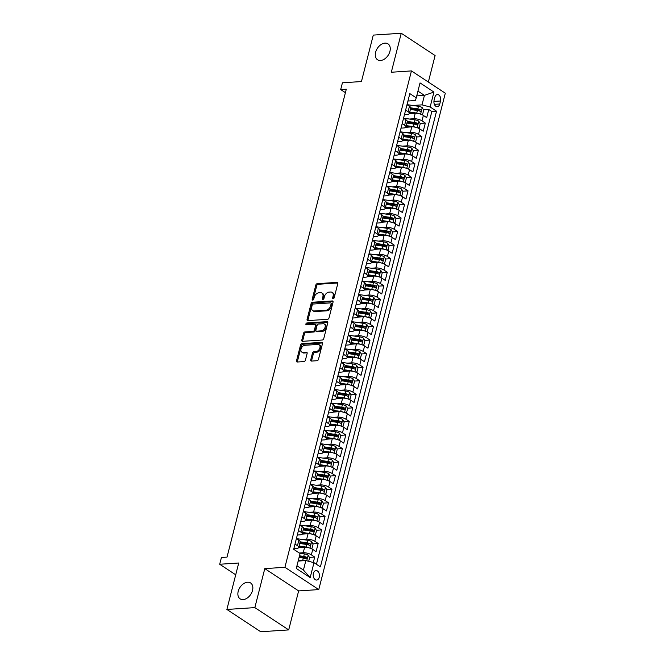 <?xml version="1.0" encoding="UTF-8"?>
<svg xmlns="http://www.w3.org/2000/svg" width="665" height="665" viewBox="0 0 665 665"><rect width="100%" height="100%" fill="white"/><g stroke="black" fill="none" stroke-linecap="round" stroke-linejoin="round"><path stroke-width="1" d="M333.165 298.76A1.022 0.69 -56.6 0 0 334.171 297.779L337.778 283.631A1.455 0.989 -56.6 0 0 337.479 282.484A1.455 0.989 -56.6 0 0 337.014 282.376L317.255 283.672A1.455 0.989 -56.6 0 0 315.817 285.077L312.209 299.225A1.022 0.69 -56.6 0 0 313.747 299.125L314.213 297.288A4.663 3.15 -56.6 0 1 318.809 292.8L320.455 292.691A4.663 3.15 -56.6 0 1 321.943 293.057A4.663 3.15 -56.6 0 1 322.891 296.723L322.417 298.552A1.022 0.69 -56.6 0 0 323.955 298.452L324.42 296.615A4.663 3.15 -56.6 0 1 329.025 292.126L330.671 292.018A4.663 3.15 -56.6 0 1 332.151 292.384A4.663 3.15 -56.6 0 1 333.099 296.05L332.633 297.878A1.022 0.69 -56.6 0 0 333.165 298.76M247.571 582.224A9.51 6.426 -56.6 0 0 238.918 589.323A9.51 6.426 -56.6 0 0 240.123 598.841A9.51 6.426 -56.6 0 0 243.141 599.581A9.51 6.426 -56.6 0 0 251.802 592.473A9.51 6.426 -56.6 0 0 250.589 582.956A9.51 6.426 -56.6 0 0 247.571 582.224M384.985 43.125A9.51 6.426 -56.6 0 0 376.332 50.224A9.51 6.426 -56.6 0 0 377.537 59.742A9.51 6.426 -56.6 0 0 380.563 60.482A9.51 6.426 -56.6 0 0 389.216 53.375A9.51 6.426 -56.6 0 0 388.003 43.857A9.51 6.426 -56.6 0 0 384.985 43.125M319.25 577.228A4.755 3.117 86.2 0 0 316.008 570.562A4.755 3.117 86.2 0 0 313.398 573.371A4.755 3.117 86.2 0 0 316.631 580.046A4.755 3.117 86.2 0 0 319.25 577.228M310.746 359.823A1.455 0.989 -56.6 0 0 311.037 360.97A1.455 0.989 -56.6 0 0 311.503 361.078L317.047 360.713A1.455 0.989 -56.6 0 0 318.485 359.308L322.492 343.606A1.455 0.989 -56.6 0 0 322.193 342.458A1.455 0.989 -56.6 0 0 321.727 342.342L301.968 343.647A1.455 0.989 -56.6 0 0 300.53 345.052L296.524 360.763A1.455 0.989 -56.6 0 0 296.823 361.901A1.455 0.989 -56.6 0 0 297.28 362.018L303.98 361.577A1.455 0.989 -56.6 0 0 305.418 360.172L307.13 353.447A1.455 0.989 -56.6 0 0 306.831 352.309A1.455 0.989 -56.6 0 0 306.374 352.192L303.049 352.408A3.899 2.635 -56.6 0 1 301.81 352.109A3.899 2.635 -56.6 0 1 301.312 348.202A3.899 2.635 -56.6 0 1 304.869 345.285L317.878 344.428A3.899 2.635 -56.6 0 1 319.117 344.736A3.899 2.635 -56.6 0 1 319.616 348.635A3.899 2.635 -56.6 0 1 316.066 351.552L313.897 351.694A1.455 0.989 -56.6 0 0 312.459 353.098L310.746 359.823L311.661 360.422A1.455 0.989 -56.6 0 0 311.636 361.07M428.343 82.044L435.101 55.544L401.253 33.25L373.281 35.095L361.444 81.546L342.425 82.801L340.696 89.576L346.29 89.21L227.023 557.104L221.428 557.478L219.699 564.252L235.709 574.801M254.845 607.611L288.701 629.905L298.635 590.919L264.786 568.617L254.845 607.611L226.881 609.456L238.718 563.006L219.699 564.252M264.786 568.617L284.919 567.295L411.444 70.914L445.301 93.208L318.768 589.589L284.919 567.295M401.253 33.25L391.311 72.244L411.444 70.914M327.596 319.316A1.455 0.989 -56.6 0 0 329.034 317.912L333.04 302.201A1.455 0.989 -56.6 0 0 332.741 301.054A1.455 0.989 -56.6 0 0 332.284 300.946L312.517 302.243A1.455 0.989 -56.6 0 0 311.079 303.647L307.08 319.358A1.455 0.989 -56.6 0 0 307.371 320.505A1.455 0.989 -56.6 0 0 307.837 320.613L327.596 319.316M327.762 322.899L323.764 338.61A1.455 0.989 -56.6 0 1 322.326 340.015L302.558 341.32A1.455 0.989 -56.6 0 1 302.093 341.203A1.455 0.989 -56.6 0 1 301.802 340.056L303.514 333.34A1.455 0.989 -56.6 0 1 304.952 331.935L312.966 331.403A1.455 0.989 -56.6 0 0 314.404 329.998L315.543 325.542A1.455 0.989 -56.6 0 0 315.243 324.395A1.455 0.989 -56.6 0 0 314.778 324.279L306.44 324.836A1.022 0.69 -56.6 0 1 306.914 322.966L327.005 321.644A1.455 0.989 -56.6 0 1 327.471 321.76A1.455 0.989 -56.6 0 1 327.762 322.899M288.701 629.905L260.73 631.75L226.881 609.456M313.306 562.499L314.703 557.046L309.441 557.395M302.126 557.877L305.476 557.652M299.283 552.989L303.223 552.731A5.943 1.995 14.3 0 1 311.361 554.851L312.741 549.423L316.083 551.626L318.161 543.488L312.899 543.837M305.584 544.311L308.934 544.095M302.218 539.465L306.681 539.174A5.943 1.995 14.3 0 1 314.819 541.285L316.199 535.865L319.541 538.06L321.611 529.922L316.349 530.271M309.042 530.753L312.384 530.529M305.676 525.907L310.139 525.608A5.943 1.995 14.3 0 1 318.277 527.727L319.657 522.299L322.999 524.502L325.069 516.364L319.807 516.705M312.5 517.187L315.842 516.971M309.134 512.341L313.597 512.05A5.943 1.995 14.3 0 1 321.735 514.161L323.115 508.733L326.457 510.936L328.527 502.798L323.265 503.147M315.958 503.629L319.3 503.405M312.583 498.775L317.055 498.484A5.943 1.995 14.3 0 1 325.185 500.604L326.573 495.176L329.915 497.378L331.985 489.24L326.723 489.581M319.416 490.063L322.758 489.847M316.041 485.217L320.513 484.918A5.943 1.995 14.3 0 1 328.643 487.038L330.031 481.61L333.365 483.812L335.443 475.675L330.181 476.024M322.874 476.506L326.216 476.281M319.499 471.651L323.971 471.36A5.943 1.995 14.3 0 1 332.101 473.472L333.489 468.052L336.822 470.246L338.901 462.117L333.639 462.458M326.324 462.94L329.674 462.724M322.957 458.094L327.429 457.794A5.943 1.995 14.3 0 1 335.559 459.914L336.939 454.486L340.281 456.689L342.359 448.551L337.097 448.9M329.782 449.382L333.132 449.158M326.415 444.528L330.879 444.237A5.943 1.995 14.3 0 1 339.017 446.348L340.397 440.928L343.738 443.123L345.817 434.985L340.555 435.334M333.24 435.816L336.59 435.6M329.873 430.97L334.337 430.671A5.943 1.995 14.3 0 1 342.475 432.79L343.855 427.362L347.197 429.565L349.266 421.427L344.005 421.776M336.698 422.258L340.039 422.034M333.331 417.404L337.795 417.113A5.943 1.995 14.3 0 1 345.933 419.224L347.313 413.805L350.654 415.999L352.724 407.861L347.463 408.21M340.156 408.692L343.497 408.468M336.789 403.846L341.253 403.547A5.943 1.995 14.3 0 1 349.391 405.667L350.771 400.239L354.113 402.441L356.182 394.303L350.921 394.644M343.614 395.126L346.955 394.91M340.239 390.28L344.711 389.989A5.943 1.995 14.3 0 1 352.841 392.101L354.229 386.681L357.571 388.875L359.64 380.737L354.379 381.087M347.072 381.569L350.413 381.344M343.697 376.723L348.169 376.423A5.943 1.995 14.3 0 1 356.299 378.543L357.687 373.115L361.02 375.318L363.098 367.18L357.837 367.521M350.53 368.003L353.871 367.787M347.155 363.156L351.627 362.866A5.943 1.995 14.3 0 1 359.757 364.977L361.145 359.549L364.478 361.752L366.556 353.614L361.295 353.963M353.979 354.445L357.329 354.221M350.613 349.591L355.085 349.3A5.943 1.995 14.3 0 1 363.215 351.419L364.595 345.991L367.936 348.194L370.014 340.056L364.753 340.397M357.438 340.879L360.787 340.663M354.071 336.033L358.535 335.734A5.943 1.995 14.3 0 1 366.673 337.853L368.053 332.425L371.394 334.628L373.472 326.49L368.211 326.839M360.896 327.321L364.245 327.097M357.529 322.467L361.993 322.176A5.943 1.995 14.3 0 1 370.131 324.287L371.511 318.868L374.852 321.062L376.922 312.924L371.66 313.273M364.353 313.755L367.695 313.539M360.987 308.909L365.451 308.61A5.943 1.995 14.3 0 1 373.589 310.73L374.969 305.301L378.31 307.504L380.38 299.366L375.118 299.716M367.812 300.198L371.153 299.973M364.445 295.343L368.909 295.052A5.943 1.995 14.3 0 1 377.047 297.164L378.427 291.744L381.768 293.938L383.838 285.8L378.576 286.15M371.269 286.632L374.611 286.416M367.895 281.785L372.367 281.486A5.943 1.995 14.3 0 1 380.496 283.606L381.885 278.178L385.226 280.381L387.296 272.243L382.034 272.592M374.728 273.074L378.069 272.85M371.353 268.219L375.825 267.928A5.943 1.995 14.3 0 1 383.954 270.04L385.343 264.62L388.676 266.815L390.754 258.677L385.492 259.026M378.185 259.508L381.527 259.284M374.811 254.662L379.283 254.363A5.943 1.995 14.3 0 1 387.412 256.482L388.801 251.054L392.134 253.257L394.212 245.119L388.95 245.46M381.635 245.942L384.985 245.726M378.269 241.096L382.741 240.805A5.943 1.995 14.3 0 1 390.87 242.916L392.25 237.496L395.592 239.691L397.67 231.553L392.408 231.902M385.093 232.384L388.443 232.16M381.727 227.538L386.19 227.239A5.943 1.995 14.3 0 1 394.328 229.359L395.708 223.93L399.05 226.133L401.128 217.995L395.866 218.336M388.551 218.818L391.901 218.602M385.185 213.972L389.648 213.681A5.943 1.995 14.3 0 1 397.786 215.793L399.166 210.364L402.508 212.567L404.578 204.429L399.316 204.778M392.009 205.261L395.351 205.036M388.643 200.406L393.106 200.115A5.943 1.995 14.3 0 1 401.244 202.235L402.624 196.807L405.966 199.01L408.036 190.872L402.774 191.212M395.467 191.695L398.809 191.478M392.101 186.848L396.564 186.549A5.943 1.995 14.3 0 1 404.702 188.669L406.082 183.241L409.424 185.444L411.494 177.306L406.232 177.655M398.925 178.137L402.267 177.912M395.55 173.282L400.022 172.991A5.943 1.995 14.3 0 1 408.152 175.103L409.54 169.683L412.882 171.878L414.952 163.74L409.69 164.089M402.383 164.571L405.725 164.355M399.008 159.725L403.48 159.425A5.943 1.995 14.3 0 1 411.61 161.545L412.998 156.117L416.332 158.32L418.41 150.182L413.148 150.531M405.841 151.013L409.183 150.789M402.466 146.159L406.938 145.868A5.943 1.995 14.3 0 1 415.068 147.979L416.456 142.559L419.79 144.754L421.868 136.616L416.606 136.965M409.291 137.447L412.641 137.231M405.924 132.601L410.396 132.302A5.943 1.995 14.3 0 1 418.526 134.421L419.906 128.993L423.248 131.196L425.326 123.058L421.984 120.855A5.943 1.995 -165.7 0 0 413.846 118.744L409.382 119.035M412.749 123.889L416.099 123.665M420.064 123.407L425.326 123.058M312.741 549.423A5.943 1.995 -165.7 0 0 304.612 547.312L298.618 547.702M316.199 535.865A5.943 1.995 -165.7 0 0 308.07 533.746L302.076 534.145M319.657 522.299A5.943 1.995 -165.7 0 0 311.519 520.188L305.534 520.579M323.115 508.733A5.943 1.995 -165.7 0 0 314.977 506.622L308.992 507.013M326.573 495.176A5.943 1.995 -165.7 0 0 318.435 493.056L312.442 493.455M330.031 481.61A5.943 1.995 -165.7 0 0 321.893 479.498L315.9 479.889M333.489 468.052A5.943 1.995 -165.7 0 0 325.351 465.932L319.358 466.331M336.939 454.486A5.943 1.995 -165.7 0 0 328.809 452.375L322.816 452.765M340.397 440.928A5.943 1.995 -165.7 0 0 332.267 438.809L326.274 439.208M343.855 427.362A5.943 1.995 -165.7 0 0 335.725 425.251L329.732 425.642M347.313 413.805A5.943 1.995 -165.7 0 0 339.175 411.685L333.19 412.084M350.771 400.239A5.943 1.995 -165.7 0 0 342.633 398.127L336.648 398.518M354.229 386.681A5.943 1.995 -165.7 0 0 346.091 384.561L340.098 384.96M357.687 373.115A5.943 1.995 -165.7 0 0 349.549 371.004L343.556 371.394M361.145 359.549A5.943 1.995 -165.7 0 0 353.007 357.438L347.014 357.828M364.595 345.991A5.943 1.995 -165.7 0 0 356.465 343.872L350.472 344.271M368.053 332.425A5.943 1.995 -165.7 0 0 359.923 330.314L353.93 330.704M371.511 318.868A5.943 1.995 -165.7 0 0 363.381 316.748L357.388 317.147M374.969 305.301A5.943 1.995 -165.7 0 0 366.831 303.19L360.846 303.581M378.427 291.744A5.943 1.995 -165.7 0 0 370.289 289.624L364.304 290.023M381.885 278.178A5.943 1.995 -165.7 0 0 373.747 276.066L367.753 276.457M385.343 264.62A5.943 1.995 -165.7 0 0 377.205 262.5L371.211 262.899M388.801 251.054A5.943 1.995 -165.7 0 0 380.663 248.943L374.669 249.333M392.25 237.496A5.943 1.995 -165.7 0 0 384.121 235.377L378.127 235.776M395.708 223.93A5.943 1.995 -165.7 0 0 387.579 221.811L381.585 222.21M399.166 210.364A5.943 1.995 -165.7 0 0 391.037 208.253L385.043 208.644M402.624 196.807A5.943 1.995 -165.7 0 0 394.486 194.687L388.501 195.086M406.082 183.241A5.943 1.995 -165.7 0 0 397.944 181.129L391.959 181.52M409.54 169.683A5.943 1.995 -165.7 0 0 401.402 167.563L395.409 167.962M412.998 156.117A5.943 1.995 -165.7 0 0 404.86 154.006L398.867 154.396M416.456 142.559A5.943 1.995 -165.7 0 0 408.318 140.44L402.325 140.839M419.906 128.993A5.943 1.995 -165.7 0 0 411.776 126.882L405.783 127.273M434.86 97.265L434.104 100.249A4.605 3.026 86.2 0 0 437.238 106.716A4.605 3.026 86.2 0 0 439.773 103.989L440.529 101.005A4.605 3.026 86.2 0 0 437.395 94.538A4.605 3.026 86.2 0 0 434.86 97.265M296.947 565.79L303.431 570.055L305.85 560.562L313.988 562.673L320.389 566.896L436.539 111.205L430.139 106.982L422.001 104.871L412.84 105.477M313.988 562.673L310.181 577.594L296.274 568.434L300.081 553.513L293.672 549.298L409.831 93.607L416.232 97.83L420.039 82.909L433.946 92.069L430.139 106.982M293.855 548.575L296.64 548.392A5.943 1.995 14.3 0 0 298.743 547.453L300.123 542.025A5.943 1.995 -165.7 0 0 298.834 540.263L296.391 538.65M297.313 535.017L300.098 534.835A5.943 1.995 14.3 0 0 302.193 533.887L303.581 528.467A5.943 1.995 -165.7 0 0 302.292 526.705L299.849 525.092M300.771 521.451L303.556 521.269A5.943 1.995 14.3 0 0 305.651 520.329L307.039 514.901A5.943 1.995 -165.7 0 0 305.75 513.139L303.298 511.526M304.229 507.894L307.014 507.711A5.943 1.995 14.3 0 0 309.109 506.763L310.497 501.344A5.943 1.995 -165.7 0 0 309.208 499.581L306.756 497.969M307.687 494.328L310.464 494.145A5.943 1.995 14.3 0 0 312.567 493.206L313.947 487.777A5.943 1.995 -165.7 0 0 312.666 486.015L310.214 484.403M311.145 480.77L313.922 480.587A5.943 1.995 14.3 0 0 316.025 479.64L317.404 474.22A5.943 1.995 -165.7 0 0 316.124 472.449L313.672 470.837M314.603 467.204L317.38 467.021A5.943 1.995 14.3 0 0 319.483 466.082L320.863 460.654A5.943 1.995 -165.7 0 0 319.582 458.892L317.13 457.279M318.053 453.646L320.838 453.455A5.943 1.995 14.3 0 0 322.941 452.516L324.321 447.088A5.943 1.995 -165.7 0 0 323.032 445.326L320.588 443.713M321.511 440.08L324.296 439.898A5.943 1.995 14.3 0 0 326.399 438.958L327.779 433.53A5.943 1.995 -165.7 0 0 326.49 431.768L324.046 430.155M324.969 426.514L327.754 426.332A5.943 1.995 14.3 0 0 329.848 425.392L331.237 419.964A5.943 1.995 -165.7 0 0 329.948 418.202L327.504 416.589M328.427 412.957L331.212 412.774A5.943 1.995 14.3 0 0 333.306 411.826L334.695 406.406A5.943 1.995 -165.7 0 0 333.406 404.644L330.954 403.032M331.885 399.391L334.67 399.208A5.943 1.995 14.3 0 0 336.764 398.269L338.153 392.84A5.943 1.995 -165.7 0 0 336.864 391.078L334.412 389.466M335.343 385.833L338.119 385.65A5.943 1.995 14.3 0 0 340.222 384.703L341.602 379.283A5.943 1.995 -165.7 0 0 340.322 377.521L337.87 375.908M338.801 372.267L341.577 372.084A5.943 1.995 14.3 0 0 343.68 371.145L345.06 365.717A5.943 1.995 -165.7 0 0 343.78 363.954L341.328 362.342M342.259 358.709L345.035 358.526A5.943 1.995 14.3 0 0 347.138 357.579L348.518 352.159A5.943 1.995 -165.7 0 0 347.238 350.397L344.786 348.784M345.709 345.143L348.493 344.96A5.943 1.995 14.3 0 0 350.596 344.021L351.976 338.593A5.943 1.995 -165.7 0 0 350.688 336.831L348.244 335.218M349.167 331.586L351.951 331.403A5.943 1.995 14.3 0 0 354.054 330.455L355.434 325.035A5.943 1.995 -165.7 0 0 354.146 323.265L351.702 321.652M352.625 318.02L355.409 317.837A5.943 1.995 14.3 0 0 357.504 316.897L358.892 311.469A5.943 1.995 -165.7 0 0 357.604 309.707L355.16 308.094M356.083 304.454L358.867 304.271A5.943 1.995 14.3 0 0 360.962 303.331L362.35 297.903A5.943 1.995 -165.7 0 0 361.062 296.141L358.61 294.529M359.541 290.896L362.325 290.713A5.943 1.995 14.3 0 0 364.42 289.774L365.808 284.346A5.943 1.995 -165.7 0 0 364.52 282.583L362.068 280.971M362.999 277.33L365.775 277.147A5.943 1.995 14.3 0 0 367.878 276.208L369.258 270.78A5.943 1.995 -165.7 0 0 367.978 269.017L365.526 267.405M366.457 263.772L369.233 263.589A5.943 1.995 14.3 0 0 371.336 262.642L372.716 257.222A5.943 1.995 -165.7 0 0 371.436 255.46L368.984 253.847M369.915 250.206L372.691 250.023A5.943 1.995 14.3 0 0 374.794 249.084L376.174 243.656A5.943 1.995 -165.7 0 0 374.894 241.894L372.442 240.281M373.364 236.649L376.149 236.466A5.943 1.995 14.3 0 0 378.252 235.518L379.632 230.098A5.943 1.995 -165.7 0 0 378.343 228.336L375.9 226.723M376.822 223.083L379.607 222.9A5.943 1.995 14.3 0 0 381.71 221.96L383.09 216.532A5.943 1.995 -165.7 0 0 381.801 214.77L379.358 213.157M380.28 209.525L383.065 209.342A5.943 1.995 14.3 0 0 385.16 208.394L386.548 202.975A5.943 1.995 -165.7 0 0 385.259 201.212L382.816 199.591M383.738 195.959L386.523 195.776A5.943 1.995 14.3 0 0 388.618 194.837L390.006 189.409A5.943 1.995 -165.7 0 0 388.717 187.646L386.265 186.034M387.196 182.401L389.981 182.218A5.943 1.995 14.3 0 0 392.076 181.271L393.464 175.851A5.943 1.995 -165.7 0 0 392.175 174.08L389.723 172.468M390.654 168.835L393.431 168.652A5.943 1.995 14.3 0 0 395.534 167.713L396.914 162.285A5.943 1.995 -165.7 0 0 395.633 160.523L393.181 158.91M394.112 155.269L396.889 155.086A5.943 1.995 14.3 0 0 398.992 154.147L400.372 148.719A5.943 1.995 -165.7 0 0 399.091 146.957L396.639 145.344M397.57 141.712L400.347 141.529A5.943 1.995 14.3 0 0 402.45 140.589L403.83 135.161A5.943 1.995 -165.7 0 0 402.549 133.399L400.097 131.786M401.02 128.145L403.805 127.963A5.943 1.995 14.3 0 0 405.908 127.023L407.288 121.595A5.943 1.995 -165.7 0 0 405.999 119.833L403.555 118.22M316.432 564.286L431.843 111.512L428.784 109.492L426.706 117.63L423.364 115.436A5.943 1.995 -165.7 0 0 415.234 113.316L409.241 113.715M404.478 114.588L407.263 114.405A5.943 1.995 -165.7 0 0 409.366 113.457A5.943 1.995 -165.7 0 0 408.077 111.695L405.625 110.082M409.366 113.457L410.746 108.038A5.943 1.995 -165.7 0 0 409.457 106.275L407.013 104.663M295.002 544.078L297.454 545.691A5.943 1.995 14.3 0 1 298.743 547.453M298.46 530.512L300.913 532.125A5.943 1.995 14.3 0 1 302.193 533.887M301.918 516.954L304.371 518.567A5.943 1.995 14.3 0 1 305.651 520.329M305.376 503.388L307.829 505.001A5.943 1.995 14.3 0 1 309.109 506.763M308.834 489.831L311.278 491.443A5.943 1.995 14.3 0 1 312.567 493.206M312.292 476.265L314.736 477.877A5.943 1.995 14.3 0 1 316.025 479.64M315.75 462.699L318.194 464.32A5.943 1.995 14.3 0 1 319.483 466.082M319.2 449.141L321.652 450.754A5.943 1.995 14.3 0 1 322.941 452.516M322.658 435.575L325.11 437.188A5.943 1.995 14.3 0 1 326.399 438.958M326.116 422.017L328.568 423.63A5.943 1.995 14.3 0 1 329.848 425.392M329.574 408.451L332.026 410.064A5.943 1.995 14.3 0 1 333.306 411.826M333.032 394.894L335.484 396.506A5.943 1.995 14.3 0 1 336.764 398.269M336.49 381.328L338.934 382.94A5.943 1.995 14.3 0 1 340.222 384.703M339.948 367.77L342.392 369.383A5.943 1.995 14.3 0 1 343.68 371.145M343.406 354.204L345.85 355.817A5.943 1.995 14.3 0 1 347.138 357.579M346.856 340.646L349.308 342.259A5.943 1.995 14.3 0 1 350.596 344.021M350.314 327.08L352.766 328.693A5.943 1.995 14.3 0 1 354.054 330.455M353.772 313.514L356.224 315.135A5.943 1.995 14.3 0 1 357.504 316.897M357.23 299.957L359.682 301.569A5.943 1.995 14.3 0 1 360.962 303.331M360.688 286.391L363.14 288.003A5.943 1.995 14.3 0 1 364.42 289.774M364.146 272.833L366.59 274.446A5.943 1.995 14.3 0 1 367.878 276.208M367.604 259.267L370.048 260.88A5.943 1.995 14.3 0 1 371.336 262.642M371.062 245.709L373.506 247.322A5.943 1.995 14.3 0 1 374.794 249.084M374.511 232.143L376.964 233.756A5.943 1.995 14.3 0 1 378.252 235.518M377.969 218.585L380.422 220.198A5.943 1.995 14.3 0 1 381.71 221.96M381.427 205.019L383.88 206.632A5.943 1.995 14.3 0 1 385.16 208.394M384.885 191.462L387.338 193.074A5.943 1.995 14.3 0 1 388.618 194.837M388.343 177.896L390.796 179.508A5.943 1.995 14.3 0 1 392.076 181.271M391.801 164.33L394.245 165.951A5.943 1.995 14.3 0 1 395.534 167.713M395.259 150.772L397.703 152.385A5.943 1.995 14.3 0 1 398.992 154.147M398.717 137.206L401.161 138.819A5.943 1.995 14.3 0 1 402.45 140.589M402.175 123.648L404.619 125.261A5.943 1.995 14.3 0 1 405.908 127.023M418.526 134.421L421.868 136.616M415.068 147.979L418.41 150.182M411.61 161.545L414.952 163.74M408.152 175.103L411.494 177.306M404.702 188.669L408.036 190.872M401.244 202.235L404.578 204.429M397.786 215.793L401.128 217.995M394.328 229.359L397.67 231.553M390.87 242.916L394.212 245.119M387.412 256.482L390.754 258.677M383.954 270.04L387.296 272.243M380.496 283.606L383.838 285.8M377.047 297.164L380.38 299.366M373.589 310.73L376.922 312.924M370.131 324.287L373.472 326.49M366.673 337.853L370.014 340.056M363.215 351.419L366.556 353.614M359.757 364.977L363.098 367.18M356.299 378.543L359.64 380.737M352.841 392.101L356.182 394.303M349.391 405.667L352.724 407.861M345.933 419.224L349.266 421.427M342.475 432.79L345.817 434.985M339.017 446.348L342.359 448.551M335.559 459.914L338.901 462.117M332.101 473.472L335.443 475.675M328.643 487.038L331.985 489.24M325.185 500.604L328.527 502.798M321.735 514.161L325.069 516.364M318.277 527.727L321.611 529.922M314.819 541.285L318.161 543.488M311.361 554.851L314.703 557.046M305.85 560.562L298.153 561.069M422.001 104.871L424.428 95.378L417.944 91.105M416.731 95.885L424.428 95.378L433.946 92.069M407.936 101.022L415.417 100.531L416.232 97.83M298.635 590.919L318.768 589.589M340.696 89.576L345.409 92.676M416.207 110.324L419.557 110.099M423.522 109.841L428.784 109.492M431.843 111.512L436.539 111.205M310.181 577.594L303.431 570.055M333.514 298.643A1.022 0.69 -56.6 0 1 333.547 298.477L334.013 296.648A4.663 3.15 -56.6 0 0 333.065 292.982L332.151 292.384M321.943 293.057L322.858 293.656A4.663 3.15 -56.6 0 1 323.805 297.322L323.331 299.15A1.022 0.69 -56.6 0 0 323.306 299.317M337.795 282.982L318.169 284.279A1.455 0.989 -56.6 0 0 316.731 285.684L313.124 299.824A1.022 0.69 -56.6 0 0 313.09 299.99M333.065 301.553L313.431 302.849A1.455 0.989 -56.6 0 0 311.993 304.254L307.995 319.965A1.455 0.989 -56.6 0 0 307.97 320.605M331.128 303.772A1.022 0.69 -56.6 0 0 330.596 302.891L313.248 304.03A1.022 0.69 -56.6 0 0 312.242 305.011L311.752 306.939A4.663 3.15 -56.6 0 0 312.7 310.613A4.663 3.15 -56.6 0 0 314.179 310.971L326.041 310.189A4.663 3.15 -56.6 0 0 330.638 305.701L331.128 303.772L332.043 304.371A1.022 0.69 -56.6 0 0 331.835 303.572L330.921 302.966M312.7 310.613L313.614 311.212A4.663 3.15 -56.6 0 0 315.094 311.577L314.179 310.971M332.043 304.371L331.552 306.299A4.663 3.15 -56.6 0 1 326.956 310.796L315.094 311.577M315.243 324.395L316.158 325.002A1.455 0.989 -56.6 0 1 316.457 326.141L315.318 330.605A1.455 0.989 -56.6 0 1 313.88 332.01L305.867 332.533A1.455 0.989 -56.6 0 0 304.429 333.938L302.716 340.663A1.455 0.989 -56.6 0 0 302.691 341.311M327.787 322.259L307.829 323.572A1.022 0.69 -56.6 0 0 306.781 324.811M321.286 330.854A3.899 2.635 -56.6 0 0 324.836 327.945A3.899 2.635 -56.6 0 0 324.337 324.038A3.899 2.635 -56.6 0 0 323.099 323.73L318.518 324.038A1.455 0.989 -56.6 0 0 317.08 325.443L315.942 329.898A1.455 0.989 -56.6 0 0 316.241 331.045A1.455 0.989 -56.6 0 0 316.698 331.162L321.286 330.854L322.201 331.461A3.899 2.635 -56.6 0 0 325.75 328.543A3.899 2.635 -56.6 0 0 325.252 324.636L324.337 324.038M316.241 331.045L317.155 331.644A1.455 0.989 -56.6 0 0 317.612 331.76L316.698 331.162M322.201 331.461L317.612 331.76M319.117 344.736L320.031 345.334A3.899 2.635 -56.6 0 1 320.53 349.241A3.899 2.635 -56.6 0 1 316.981 352.159L314.811 352.3A1.455 0.989 -56.6 0 0 313.373 353.705L311.661 360.422M301.81 352.109L302.725 352.708A3.899 2.635 -56.6 0 0 303.963 353.015L303.049 352.408M307.155 352.799L303.963 353.015M322.508 342.957L302.883 344.254A1.455 0.989 -56.6 0 0 301.445 345.65L297.438 361.361A1.455 0.989 -56.6 0 0 297.413 362.009M421.078 114.322L422.657 114.205L423.688 110.141L422.209 107.58A3.94 1.322 -165.7 0 0 418.451 106.292L409.133 104.937A11.363 3.815 -165.7 0 0 407.096 104.713M419.349 113.782A3.94 1.322 -165.7 0 0 416.722 113.067L409.723 112.053M414.187 113.383L409.557 112.709M410.38 109.476L417.379 110.49A3.94 1.322 14.3 0 1 420.313 111.338C421.336 111.255 421.477 110.706 420.729 109.708A3.94 1.322 -165.7 0 0 417.795 108.869L410.762 107.846M410.621 108.511L418.21 109.609A2.003 0.673 14.3 0 1 419.116 109.816L420.729 109.708M417.62 127.88L419.199 127.771L420.23 123.698L418.75 121.138A3.94 1.322 -165.7 0 0 414.993 119.85L405.675 118.495A11.363 3.815 -165.7 0 0 403.638 118.279M415.891 127.347A3.94 1.322 -165.7 0 0 413.264 126.633L406.265 125.619M410.729 126.949L406.099 126.275M406.922 123.042L413.921 124.056A3.94 1.322 14.3 0 1 416.855 124.904C417.878 124.812 418.019 124.272 417.271 123.274A3.94 1.322 -165.7 0 0 414.337 122.427L407.312 121.404M407.171 122.069L414.752 123.175A2.003 0.673 14.3 0 1 415.658 123.382L417.271 123.274M414.162 141.446L415.741 141.329L416.78 137.264L415.293 134.704A3.94 1.322 -165.7 0 0 411.544 133.416L402.225 132.061A11.363 3.815 -165.7 0 0 400.18 131.845M412.433 140.905A3.94 1.322 -165.7 0 0 409.815 140.199L402.807 139.176M407.271 140.506L402.641 139.841M403.464 136.599L410.471 137.622A3.94 1.322 14.3 0 1 413.397 138.461C414.42 138.378 414.561 137.83 413.813 136.84A3.94 1.322 -165.7 0 0 410.887 135.993L403.854 134.97M403.713 135.635L411.294 136.732A2.003 0.673 14.3 0 1 412.2 136.94L413.813 136.84M410.704 155.003L412.283 154.895L413.322 150.83L411.835 148.262A3.94 1.322 -165.7 0 0 408.086 146.973L398.767 145.627A11.363 3.815 -165.7 0 0 396.722 145.402M408.975 154.471A3.94 1.322 -165.7 0 0 406.357 153.756L399.349 152.742M403.821 154.072L399.183 153.399M400.006 150.165L407.013 151.179A3.94 1.322 14.3 0 1 409.939 152.027C410.97 151.936 411.103 151.396 410.355 150.398A3.94 1.322 -165.7 0 0 407.429 149.55L400.397 148.536M400.255 149.193L407.836 150.298A2.003 0.673 14.3 0 1 408.742 150.506L410.355 150.398M407.246 168.569L408.825 168.461L409.864 164.388L408.377 161.828A3.94 1.322 -165.7 0 0 404.628 160.539L395.309 159.184A11.363 3.815 -165.7 0 0 393.273 158.968M405.517 168.029A3.94 1.322 -165.7 0 0 402.899 167.322L395.891 166.3M400.363 167.638L395.725 166.965M396.548 163.723L403.555 164.745A3.94 1.322 14.3 0 1 406.481 165.585C407.512 165.502 407.645 164.953 406.897 163.964A3.94 1.322 -165.7 0 0 403.971 163.116L396.939 162.094M396.797 162.759L404.378 163.856A2.003 0.673 14.3 0 1 405.284 164.064L406.897 163.964M403.796 182.127L405.367 182.019L406.406 177.954L404.919 175.394A3.94 1.322 -165.7 0 0 401.17 174.097L391.851 172.75A11.363 3.815 -165.7 0 0 389.815 172.526M402.059 181.595A3.94 1.322 -165.7 0 0 399.441 180.88L392.433 179.866M396.905 181.196L392.267 180.523M393.09 177.289L400.097 178.303A3.94 1.322 14.3 0 1 403.023 179.151C404.054 179.06 404.187 178.519 403.439 177.522A3.94 1.322 -165.7 0 0 400.513 176.674L393.481 175.66M393.339 176.316L400.92 177.422A2.003 0.673 14.3 0 1 401.835 177.63L403.439 177.522M400.338 195.693L401.909 195.585L402.948 191.512L401.469 188.951A3.94 1.322 -165.7 0 0 397.712 187.663L388.393 186.308A11.363 3.815 -165.7 0 0 386.357 186.092M398.601 195.153A3.94 1.322 -165.7 0 0 395.983 194.446L388.975 193.424M393.447 194.762L388.809 194.089M389.632 190.847L396.639 191.869A3.94 1.322 14.3 0 1 399.565 192.717C400.596 192.626 400.737 192.085 399.981 191.088A3.94 1.322 -165.7 0 0 397.055 190.24L390.023 189.217M389.881 189.882L397.462 190.98A2.003 0.673 14.3 0 1 398.377 191.196L399.981 191.088M396.88 209.251L398.451 209.143L399.49 205.078L398.011 202.517A3.94 1.322 -165.7 0 0 394.254 201.229L384.935 199.874A11.363 3.815 -165.7 0 0 382.899 199.65M395.151 208.719A3.94 1.322 -165.7 0 0 392.525 208.004L385.525 206.99M389.989 208.32L385.351 207.646M386.182 204.413L393.181 205.427A3.94 1.322 14.3 0 1 396.116 206.275C397.138 206.183 397.279 205.643 396.523 204.645A3.94 1.322 -165.7 0 0 393.597 203.806L386.565 202.783M386.423 203.44L394.004 204.546A2.003 0.673 14.3 0 1 394.919 204.754L396.523 204.645M393.422 222.817L395.002 222.709L396.032 218.635L394.553 216.075A3.94 1.322 -165.7 0 0 390.796 214.787L381.477 213.432A11.363 3.815 -165.7 0 0 379.441 213.216M391.693 222.285A3.94 1.322 -165.7 0 0 389.067 221.57L382.067 220.556M386.531 221.886L381.901 221.212M382.724 217.979L389.723 218.993A3.94 1.322 14.3 0 1 392.658 219.841C393.68 219.749 393.821 219.209 393.073 218.211A3.94 1.322 -165.7 0 0 390.139 217.364L383.107 216.341M382.965 217.006L390.555 218.103A2.003 0.673 14.3 0 1 391.461 218.32L393.073 218.211M389.964 236.374L391.544 236.266L392.574 232.201L391.095 229.641A3.94 1.322 -165.7 0 0 387.338 228.353L378.019 226.998A11.363 3.815 -165.7 0 0 375.983 226.773M388.235 235.842A3.94 1.322 -165.7 0 0 385.609 235.127L378.609 234.113M383.073 235.443L378.443 234.77M379.266 231.536L386.265 232.55A3.94 1.322 14.3 0 1 389.2 233.398C390.222 233.307 390.363 232.767 389.615 231.769A3.94 1.322 -165.7 0 0 386.681 230.93L379.657 229.907M379.516 230.572L387.097 231.669A2.003 0.673 14.3 0 1 388.003 231.877L389.615 231.769M386.506 249.94L388.086 249.832L389.125 245.759L387.637 243.199A3.94 1.322 -165.7 0 0 383.888 241.91L374.57 240.555A11.363 3.815 -165.7 0 0 372.525 240.339M384.777 249.408A3.94 1.322 -165.7 0 0 382.159 248.693L375.151 247.679M379.615 249.009L374.985 248.336M375.808 245.102L382.816 246.117A3.94 1.322 14.3 0 1 385.742 246.964C386.764 246.873 386.905 246.333 386.157 245.335A3.94 1.322 -165.7 0 0 383.231 244.487L376.199 243.465M376.058 244.13L383.639 245.235A2.003 0.673 14.3 0 1 384.545 245.443L386.157 245.335M383.048 263.506L384.628 263.39L385.667 259.325L384.179 256.765A3.94 1.322 -165.7 0 0 380.43 255.476L371.112 254.121A11.363 3.815 -165.7 0 0 369.067 253.897M381.319 262.966A3.94 1.322 -165.7 0 0 378.701 262.251L371.693 261.237M376.166 262.567L371.527 261.894M372.35 258.66L379.358 259.674A3.94 1.322 14.3 0 1 382.284 260.522C383.314 260.439 383.447 259.89 382.699 258.893A3.94 1.322 -165.7 0 0 379.773 258.053L372.741 257.031M372.6 257.696L380.181 258.793A2.003 0.673 14.3 0 1 381.087 259.001L382.699 258.893M379.59 277.064L381.17 276.956L382.209 272.883L380.721 270.322A3.94 1.322 -165.7 0 0 376.972 269.034L367.654 267.687A11.363 3.815 -165.7 0 0 365.617 267.463M377.861 276.532A3.94 1.322 -165.7 0 0 375.243 275.817L368.235 274.803M372.708 276.133L368.069 275.46M368.892 272.226L375.9 273.24A3.94 1.322 14.3 0 1 378.826 274.088C379.856 273.997 379.989 273.456 379.241 272.459A3.94 1.322 -165.7 0 0 376.315 271.611L369.283 270.589M369.142 271.254L376.723 272.359A2.003 0.673 14.3 0 1 377.629 272.567L379.241 272.459M376.141 290.63L377.712 290.514L378.751 286.449L377.263 283.889A3.94 1.322 -165.7 0 0 373.514 282.6L364.196 281.245A11.363 3.815 -165.7 0 0 362.159 281.029M374.403 290.09A3.94 1.322 -165.7 0 0 371.785 289.383L364.777 288.361M369.25 289.699L364.611 289.026M365.434 285.784L372.442 286.806A3.94 1.322 14.3 0 1 375.368 287.646C376.398 287.563 376.531 287.014 375.783 286.025A3.94 1.322 -165.7 0 0 372.857 285.177L365.825 284.154M365.684 284.82L373.265 285.917A2.003 0.673 14.3 0 1 374.179 286.125L375.783 286.025M372.683 304.188L374.254 304.08L375.293 300.015L373.813 297.446A3.94 1.322 -165.7 0 0 370.056 296.158L360.738 294.811A11.363 3.815 -165.7 0 0 358.701 294.587M370.945 303.656A3.94 1.322 -165.7 0 0 368.327 302.941L361.319 301.927M365.792 303.257L361.153 302.583M361.976 299.35L368.984 300.364A3.94 1.322 14.3 0 1 371.91 301.212C372.94 301.12 373.082 300.58 372.325 299.582A3.94 1.322 -165.7 0 0 369.399 298.735L362.367 297.721M362.226 298.377L369.807 299.483A2.003 0.673 14.3 0 1 370.721 299.691L372.325 299.582M369.225 317.754L370.796 317.646L371.835 313.572L370.355 311.012A3.94 1.322 -165.7 0 0 366.598 309.724L357.28 308.369A11.363 3.815 -165.7 0 0 355.243 308.153M367.496 317.213A3.94 1.322 -165.7 0 0 364.869 316.507L357.87 315.484M362.334 316.823L357.695 316.149M358.526 312.907L365.526 313.93A3.94 1.322 14.3 0 1 368.46 314.769C369.482 314.686 369.624 314.138 368.867 313.149A3.94 1.322 -165.7 0 0 365.941 312.301L358.909 311.278M358.768 311.943L366.349 313.04A2.003 0.673 14.3 0 1 367.263 313.248L368.867 313.149M365.767 331.311L367.346 331.203L368.377 327.138L366.897 324.578A3.94 1.322 -165.7 0 0 363.14 323.281L353.822 321.935A11.363 3.815 -165.7 0 0 351.785 321.71M364.038 330.779A3.94 1.322 -165.7 0 0 361.411 330.064L354.412 329.05M358.876 330.38L354.237 329.707M355.068 326.473L362.068 327.488A3.94 1.322 14.3 0 1 365.002 328.335C366.024 328.244 366.166 327.704 365.418 326.706A3.94 1.322 -165.7 0 0 362.483 325.858L355.451 324.844M355.31 325.501L362.899 326.606A2.003 0.673 14.3 0 1 363.805 326.814L365.418 326.706M362.309 344.877L363.888 344.769L364.919 340.696L363.439 338.136A3.94 1.322 -165.7 0 0 359.682 336.847L350.364 335.493A11.363 3.815 -165.7 0 0 348.327 335.276M360.58 344.345A3.94 1.322 -165.7 0 0 357.953 343.63L350.954 342.608M355.418 343.946L350.788 343.273M351.61 340.031L358.61 341.054A3.94 1.322 14.3 0 1 361.544 341.901C362.566 341.81 362.708 341.27 361.959 340.272A3.94 1.322 -165.7 0 0 359.025 339.424L352.001 338.402M351.86 339.067L359.441 340.164A2.003 0.673 14.3 0 1 360.347 340.38L361.959 340.272M358.851 358.435L360.43 358.327L361.469 354.262L359.981 351.702A3.94 1.322 -165.7 0 0 356.232 350.413L346.914 349.059A11.363 3.815 -165.7 0 0 344.869 348.834M357.122 357.903A3.94 1.322 -165.7 0 0 354.503 357.188L347.496 356.174M351.96 357.504L347.329 356.831M348.152 353.597L355.16 354.611A3.94 1.322 14.3 0 1 358.086 355.459C359.108 355.368 359.25 354.827 358.502 353.83A3.94 1.322 -165.7 0 0 355.576 352.99L348.543 351.968M348.402 352.625L355.983 353.73A2.003 0.673 14.3 0 1 356.889 353.938L358.502 353.83M355.393 372.001L356.972 371.893L358.011 367.82L356.523 365.26A3.94 1.322 -165.7 0 0 352.774 363.971L343.456 362.616A11.363 3.815 -165.7 0 0 341.411 362.4M353.664 371.469A3.94 1.322 -165.7 0 0 351.045 370.754L344.038 369.74M348.51 371.07L343.872 370.397M344.694 367.163L351.702 368.177A3.94 1.322 14.3 0 1 354.628 369.025C355.659 368.934 355.792 368.393 355.043 367.396A3.94 1.322 -165.7 0 0 352.118 366.548L345.085 365.526M344.944 366.191L352.525 367.288A2.003 0.673 14.3 0 1 353.431 367.504L355.043 367.396M351.935 385.559L353.514 385.451L354.553 381.386L353.065 378.826A3.94 1.322 -165.7 0 0 349.316 377.537L339.998 376.182A11.363 3.815 -165.7 0 0 337.961 375.958M350.206 385.027A3.94 1.322 -165.7 0 0 347.587 384.312L340.58 383.298M345.052 384.628L340.413 383.954M341.236 380.721L348.244 381.735A3.94 1.322 14.3 0 1 351.17 382.583C352.201 382.491 352.334 381.951 351.586 380.954A3.94 1.322 -165.7 0 0 348.66 380.114L341.627 379.092M341.486 379.757L349.067 380.854A2.003 0.673 14.3 0 1 349.973 381.062L351.586 380.954M348.485 399.125L350.056 399.017L351.095 394.944L349.607 392.383A3.94 1.322 -165.7 0 0 345.858 391.095L336.54 389.74A11.363 3.815 -165.7 0 0 334.503 389.524M346.748 398.593A3.94 1.322 -165.7 0 0 344.129 397.878L337.122 396.864M341.594 398.194L336.956 397.52M337.778 394.287L344.786 395.301A3.94 1.322 14.3 0 1 347.712 396.149C348.743 396.057 348.876 395.517 348.128 394.52A3.94 1.322 -165.7 0 0 345.202 393.672L338.169 392.649M338.028 393.314L345.609 394.42A2.003 0.673 14.3 0 1 346.523 394.628L348.128 394.52M345.027 412.691L346.598 412.574L347.637 408.51L346.149 405.949A3.94 1.322 -165.7 0 0 342.4 404.661L333.082 403.306A11.363 3.815 -165.7 0 0 331.045 403.081M343.29 412.15A3.94 1.322 -165.7 0 0 340.671 411.435L333.664 410.421M338.136 411.751L333.498 411.078M334.32 407.844L341.328 408.859A3.94 1.322 14.3 0 1 344.254 409.707C345.285 409.623 345.426 409.075 344.67 408.086A3.94 1.322 -165.7 0 0 341.744 407.238L334.711 406.215M334.57 406.88L342.151 407.978A2.003 0.673 14.3 0 1 343.065 408.185L344.67 408.086M341.569 426.248L343.14 426.14L344.179 422.067L342.699 419.507A3.94 1.322 -165.7 0 0 338.942 418.219L329.624 416.872A11.363 3.815 -165.7 0 0 327.587 416.647M339.84 425.716A3.94 1.322 -165.7 0 0 337.213 425.002L330.214 423.987M334.678 425.317L330.04 424.644M330.871 421.411L337.87 422.425A3.94 1.322 14.3 0 1 340.804 423.273C341.827 423.181 341.968 422.641 341.212 421.643A3.94 1.322 -165.7 0 0 338.286 420.795L331.253 419.773M331.112 420.438L338.693 421.544A2.003 0.673 14.3 0 1 339.607 421.751L341.212 421.643M338.111 439.814L339.69 439.698L340.721 435.633L339.241 433.073A3.94 1.322 -165.7 0 0 335.484 431.785L326.166 430.43A11.363 3.815 -165.7 0 0 324.129 430.213M336.382 439.274A3.94 1.322 -165.7 0 0 333.755 438.568L326.756 437.545M331.22 438.883L326.582 438.21M327.413 434.968L334.412 435.991A3.94 1.322 14.3 0 1 337.346 436.83C338.369 436.747 338.51 436.198 337.762 435.209A3.94 1.322 -165.7 0 0 334.828 434.361L327.795 433.339M327.654 434.004L335.243 435.101A2.003 0.673 14.3 0 1 336.149 435.309L337.762 435.209M334.653 453.372L336.232 453.264L337.263 449.199L335.783 446.631A3.94 1.322 -165.7 0 0 332.026 445.342L322.708 443.996A11.363 3.815 -165.7 0 0 320.671 443.771M332.924 452.84A3.94 1.322 -165.7 0 0 330.297 452.125L323.298 451.111M327.762 452.441L323.132 451.768M323.955 448.534L330.954 449.548A3.94 1.322 14.3 0 1 333.888 450.396C334.911 450.305 335.052 449.764 334.304 448.767A3.94 1.322 -165.7 0 0 331.37 447.919L324.345 446.905M324.204 447.562L331.785 448.667A2.003 0.673 14.3 0 1 332.691 448.875L334.304 448.767M331.195 466.938L332.774 466.83L333.813 462.757L332.325 460.197A3.94 1.322 -165.7 0 0 328.577 458.908L319.258 457.553A11.363 3.815 -165.7 0 0 317.213 457.337M329.466 466.398A3.94 1.322 -165.7 0 0 326.848 465.691L319.84 464.669M324.304 466.007L319.674 465.334M320.497 462.092L327.504 463.114A3.94 1.322 14.3 0 1 330.43 463.954C331.453 463.871 331.594 463.322 330.846 462.333A3.94 1.322 -165.7 0 0 327.912 461.485L320.887 460.463M320.746 461.128L328.327 462.225A2.003 0.673 14.3 0 1 329.233 462.433L330.846 462.333M327.737 480.496L329.316 480.388L330.355 476.323L328.867 473.763A3.94 1.322 -165.7 0 0 325.119 472.466L315.8 471.119A11.363 3.815 -165.7 0 0 313.755 470.895M326.008 479.964A3.94 1.322 -165.7 0 0 323.39 479.249L316.382 478.235M320.854 479.565L316.216 478.891M317.039 475.658L324.046 476.672A3.94 1.322 14.3 0 1 326.972 477.52C328.003 477.428 328.136 476.888 327.388 475.891A3.94 1.322 -165.7 0 0 324.462 475.043L317.429 474.029M317.288 474.685L324.869 475.791A2.003 0.673 14.3 0 1 325.775 475.999L327.388 475.891M324.279 494.062L325.858 493.954L326.897 489.881L325.409 487.32A3.94 1.322 -165.7 0 0 321.661 486.032L312.342 484.677A11.363 3.815 -165.7 0 0 310.297 484.461M322.55 493.53A3.94 1.322 -165.7 0 0 319.932 492.815L312.924 491.792M317.396 493.131L312.758 492.457M313.581 489.216L320.588 490.238A3.94 1.322 14.3 0 1 323.514 491.086C324.545 490.994 324.678 490.454 323.93 489.457A3.94 1.322 -165.7 0 0 321.004 488.609L313.971 487.586M313.83 488.251L321.411 489.349A2.003 0.673 14.3 0 1 322.317 489.565L323.93 489.457M320.829 507.619L322.4 507.511L323.439 503.447L321.951 500.886A3.94 1.322 -165.7 0 0 318.203 499.598L308.884 498.243A11.363 3.815 -165.7 0 0 306.848 498.019M319.092 507.087A3.94 1.322 -165.7 0 0 316.474 506.373L309.466 505.358M313.938 506.688L309.3 506.015M310.123 502.782L317.13 503.796A3.94 1.322 14.3 0 1 320.056 504.644C321.087 504.552 321.22 504.012 320.472 503.014A3.94 1.322 -165.7 0 0 317.546 502.175L310.513 501.152M310.372 501.809L317.953 502.915A2.003 0.673 14.3 0 1 318.868 503.122L320.472 503.014M317.371 521.185L318.942 521.077L319.981 517.004L318.493 514.444A3.94 1.322 -165.7 0 0 314.745 513.156L305.426 511.801A11.363 3.815 -165.7 0 0 303.39 511.585M315.634 520.653A3.94 1.322 -165.7 0 0 313.016 519.939L306.008 518.924M310.48 520.254L305.842 519.581M306.665 516.348L313.672 517.362A3.94 1.322 14.3 0 1 316.598 518.21C317.629 518.118 317.77 517.578 317.014 516.58A3.94 1.322 -165.7 0 0 314.088 515.732L307.055 514.71M306.914 515.375L314.495 516.472A2.003 0.673 14.3 0 1 315.41 516.688L317.014 516.58M313.913 534.743L315.484 534.635L316.523 530.57L315.044 528.01A3.94 1.322 -165.7 0 0 311.287 526.722L301.968 525.367A11.363 3.815 -165.7 0 0 299.932 525.142M312.184 534.211A3.94 1.322 -165.7 0 0 309.558 533.496L302.558 532.482M307.022 533.812L302.384 533.139M303.215 529.905L310.214 530.919A3.94 1.322 14.3 0 1 313.149 531.767C314.171 531.676 314.312 531.136 313.556 530.138A3.94 1.322 -165.7 0 0 310.63 529.298L303.597 528.276M303.456 528.941L311.037 530.038A2.003 0.673 14.3 0 1 311.952 530.246L313.556 530.138M310.455 548.309L312.035 548.201L313.065 544.128L311.586 541.568A3.94 1.322 -165.7 0 0 307.829 540.279L298.51 538.924A11.363 3.815 -165.7 0 0 296.474 538.708M308.726 547.777A3.94 1.322 -165.7 0 0 306.1 547.062L299.1 546.048M303.564 547.378L298.926 546.705M299.757 543.471L306.756 544.485A3.94 1.322 14.3 0 1 309.691 545.333C310.713 545.242 310.854 544.702 310.106 543.704A3.94 1.322 -165.7 0 0 307.172 542.856L300.139 541.834M299.998 542.499L307.587 543.604A2.003 0.673 14.3 0 1 308.494 543.812L310.106 543.704M308.693 561.302L309.607 557.694L308.128 555.134A3.94 1.322 -165.7 0 0 304.371 553.845L299.499 553.139M303.257 560.728A3.94 1.322 -165.7 0 0 302.642 560.628L298.427 560.013M300.106 560.936L298.252 560.67M299.084 557.436L303.298 558.051A3.94 1.322 14.3 0 1 306.233 558.891C307.255 558.808 307.396 558.259 306.648 557.27A3.94 1.322 -165.7 0 0 303.714 556.422L299.491 555.807M299.325 556.464L304.129 557.162A2.003 0.673 14.3 0 1 305.036 557.37L306.648 557.27M303.223 552.731L304.612 547.312M306.681 539.174L308.07 533.746M310.139 525.608L311.519 520.188M313.597 512.05L314.977 506.622M317.055 498.484L318.435 493.056M320.513 484.918L321.893 479.498M323.971 471.36L325.351 465.932M327.429 457.794L328.809 452.375M330.879 444.237L332.267 438.809M334.337 430.671L335.725 425.251M337.795 417.113L339.175 411.685M341.253 403.547L342.633 398.127M344.711 389.989L346.091 384.561M348.169 376.423L349.549 371.004M351.627 362.866L353.007 357.438M355.085 349.3L356.465 343.872M358.535 335.734L359.923 330.314M361.993 322.176L363.381 316.748M365.451 308.61L366.831 303.19M368.909 295.052L370.289 289.624M372.367 281.486L373.747 276.066M375.825 267.928L377.205 262.5M379.283 254.363L380.663 248.943M382.741 240.805L384.121 235.377M386.19 227.239L387.579 221.811M389.648 213.681L391.037 208.253M393.106 200.115L394.486 194.687M396.564 186.549L397.944 181.129M400.022 172.991L401.402 167.563M403.48 159.425L404.86 154.006M406.938 145.868L408.318 140.44M410.396 132.302L411.776 126.882M413.846 118.744L415.234 113.316M408.077 111.695L409.457 106.275M297.454 545.691L298.834 540.263M300.913 532.125L302.292 526.705M304.371 518.567L305.75 513.139M307.829 505.001L309.208 499.581M311.278 491.443L312.666 486.015M314.736 477.877L316.124 472.449M318.194 464.32L319.582 458.892M321.652 450.754L323.032 445.326M325.11 437.188L326.49 431.768M328.568 423.63L329.948 418.202M332.026 410.064L333.406 404.644M335.484 396.506L336.864 391.078M338.934 382.94L340.322 377.521M342.392 369.383L343.78 363.954M345.85 355.817L347.238 350.397M349.308 342.259L350.688 336.831M352.766 328.693L354.146 323.265M356.224 315.135L357.604 309.707M359.682 301.569L361.062 296.141M363.14 288.003L364.52 282.583M366.59 274.446L367.978 269.017M370.048 260.88L371.436 255.46M373.506 247.322L374.894 241.894M376.964 233.756L378.343 228.336M380.422 220.198L381.801 214.77M383.88 206.632L385.259 201.212M387.338 193.074L388.717 187.646M390.796 179.508L392.175 174.08M394.245 165.951L395.633 160.523M397.703 152.385L399.091 146.957M401.161 138.819L402.549 133.399M404.619 125.261L405.999 119.833M421.984 120.855L423.364 115.436M433.921 101.437L440.529 101.005M434.37 104.338L439.773 103.989M334.013 296.648L333.099 296.05M323.331 299.15L322.417 298.552M323.805 297.322L322.891 296.723M313.124 299.824L312.209 299.225M316.731 285.684L315.817 285.077M318.169 284.279L317.255 283.672M337.762 282.866L337.014 282.376M333.547 298.477L332.633 297.878M307.995 319.965L307.08 319.358M311.993 304.254L311.079 303.647M313.431 302.849L312.517 302.243M333.032 301.436L332.284 300.946M326.956 310.796L326.041 310.189M331.552 306.299L330.638 305.701M302.716 340.663L301.802 340.056M304.429 333.938L303.514 333.34M305.867 332.533L304.952 331.935M313.88 332.01L312.966 331.403M315.318 330.605L314.404 329.998M316.457 326.141L315.543 325.542M307.829 323.572L306.914 322.966M327.754 322.134L327.005 321.644M313.373 353.705L312.459 353.098M314.811 352.3L313.897 351.694M316.981 352.159L316.066 351.552M307.122 352.683L306.374 352.192M297.438 361.361L296.524 360.763M301.445 345.65L300.53 345.052M302.883 344.254L301.968 343.647M322.475 342.841L321.727 342.342M420.588 114.147L422.242 107.639M408.892 105.901L409.133 104.937M417.795 108.869L418.451 106.292M416.722 113.067L417.379 110.49M417.13 127.705L418.784 121.205M405.434 119.459L405.675 118.495M414.337 122.427L414.993 119.85M413.264 126.633L413.921 124.056M413.672 141.271L415.334 134.771M401.976 133.025L402.225 132.061M410.887 135.993L411.544 133.416M409.815 140.199L410.471 137.622M410.214 154.829L411.876 148.328M398.518 146.583L398.767 145.627M407.429 149.55L408.086 146.973M406.357 153.756L407.013 151.179M406.756 168.395L408.418 161.894M395.06 160.149L395.309 159.184M403.971 163.116L404.628 160.539M402.899 167.322L403.555 164.745M403.306 181.961L404.96 175.452M391.602 173.706L391.851 172.75M400.513 176.674L401.17 174.097M399.441 180.88L400.097 178.303M399.848 195.518L401.502 189.018M388.152 187.272L388.393 186.308M397.055 190.24L397.712 187.663M395.983 194.446L396.639 191.869M396.39 209.084L398.044 202.576M384.694 200.83L384.935 199.874M393.597 203.806L394.254 201.229M392.525 208.004L393.181 205.427M392.932 222.642L394.586 216.142M381.236 214.396L381.477 213.432M390.139 217.364L390.796 214.787M389.067 221.57L389.723 218.993M389.474 236.208L391.128 229.699M377.778 227.962L378.019 226.998M386.681 230.93L387.338 228.353M385.609 235.127L386.265 232.55M386.016 249.766L387.678 243.265M374.32 241.52L374.57 240.555M383.231 244.487L383.888 241.91M382.159 248.693L382.816 246.117M382.558 263.332L384.22 256.823M370.862 255.086L371.112 254.121M379.773 258.053L380.43 255.476M378.701 262.251L379.358 259.674M379.1 276.889L380.762 270.389M367.404 268.643L367.654 267.687M376.315 271.611L376.972 269.034M375.243 275.817L375.9 273.24M375.642 290.455L377.304 283.955M363.946 282.209L364.196 281.245M372.857 285.177L373.514 282.6M371.785 289.383L372.442 286.806M372.192 304.013L373.846 297.513M360.497 295.767L360.738 294.811M369.399 298.735L370.056 296.158M368.327 302.941L368.984 300.364M368.734 317.579L370.388 311.079M357.038 309.333L357.28 308.369M365.941 312.301L366.598 309.724M364.869 316.507L365.526 313.93M365.276 331.145L366.93 324.636M353.581 322.891L353.822 321.935M362.483 325.858L363.14 323.281M361.411 330.064L362.068 327.488M361.818 344.703L363.472 338.202M350.123 336.457L350.364 335.493M359.025 339.424L359.682 336.847M357.953 343.63L358.61 341.054M358.36 358.269L360.023 351.76M346.665 350.014L346.914 349.059M355.576 352.99L356.232 350.413M354.503 357.188L355.16 354.611M354.902 371.826L356.565 365.326M343.207 363.58L343.456 362.616M352.118 366.548L352.774 363.971M351.045 370.754L351.702 368.177M351.444 385.392L353.107 378.884M339.749 377.146L339.998 376.182M348.66 380.114L349.316 377.537M347.587 384.312L348.244 381.735M347.986 398.95L349.649 392.45M336.291 390.704L336.54 389.74M345.202 393.672L345.858 391.095M344.129 397.878L344.786 395.301M344.537 412.516L346.191 406.007M332.841 404.27L333.082 403.306M341.744 407.238L342.4 404.661M340.671 411.435L341.328 408.859M341.079 426.074L342.733 419.573M329.383 417.828L329.624 416.872M338.286 420.795L338.942 418.219M337.213 425.002L337.87 422.425M337.621 439.64L339.275 433.139M325.925 431.394L326.166 430.43M334.828 434.361L335.484 431.785M333.755 438.568L334.412 435.991M334.163 453.198L335.817 446.697M322.467 444.952L322.708 443.996M331.37 447.919L332.026 445.342M330.297 452.125L330.954 449.548M330.704 466.764L332.367 460.263M319.009 458.518L319.258 457.553M327.912 461.485L328.577 458.908M326.848 465.691L327.504 463.114M327.247 480.33L328.909 473.821M315.551 472.075L315.8 471.119M324.462 475.043L325.119 472.466M323.39 479.249L324.046 476.672M323.788 493.887L325.451 487.387M312.093 485.641L312.342 484.677M321.004 488.609L321.661 486.032M319.932 492.815L320.588 490.238M320.331 507.453L321.993 500.945M308.635 499.199L308.884 498.243M317.546 502.175L318.203 499.598M316.474 506.373L317.13 503.796M316.881 521.011L318.535 514.511M305.185 512.765L305.426 511.801M314.088 515.732L314.745 513.156M313.016 519.939L313.672 517.362M313.423 534.577L315.077 528.068M301.727 526.331L301.968 525.367M310.63 529.298L311.287 526.722M309.558 533.496L310.214 530.919M309.965 548.135L311.619 541.634M298.269 539.889L298.51 538.924M307.172 542.856L307.829 540.279M306.1 547.062L306.756 544.485M306.74 560.794L308.161 555.2M303.714 556.422L304.371 553.845M302.642 560.628L303.298 558.051"/></g></svg>
